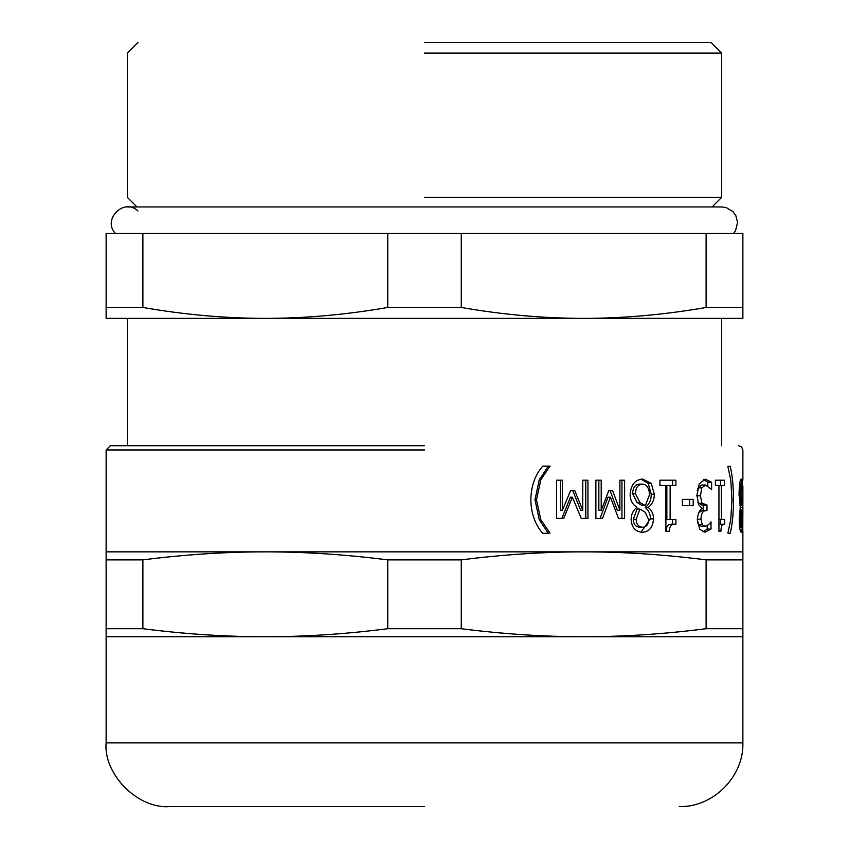 <?xml version="1.0" encoding="UTF-8"?>
<svg xmlns="http://www.w3.org/2000/svg" width="849" height="849" viewBox="0 0 849 849"><rect width="100%" height="100%" fill="white"/><g stroke="black" fill="none" stroke-linecap="round" stroke-linejoin="round"><path stroke-width="1.27" d="M572.799 490.722L580.642 510.249L582.754 510.249L582.754 480.194L587.954 480.194L587.954 518.421L581.247 518.421L572.396 497.206L570.432 497.206L561.889 518.421M585.768 480.194L585.768 518.421M560.531 480.194L560.531 510.249L562.367 510.249L570.57 490.722L574.805 490.722L582.754 510.249M572.396 497.206L563.747 518.421L556.604 518.421L556.604 480.194L562.367 480.194L562.367 510.249M639.934 509.05L637.058 509.05L633.343 519.248C633.481 524.204 635.593 526.868 639.658 527.261L642.566 527.261C646.397 527.059 648.424 524.533 648.647 519.662L645.166 512.234L639.934 509.05L636.166 519.248C636.304 524.204 638.437 526.868 642.566 527.261M642.47 484.121L639.562 484.121C635.201 484.354 632.887 487.559 632.643 493.736L637.026 502.491L639.902 502.491L645.346 505.664L649.496 494.765C649.198 488.133 646.864 484.588 642.47 484.121C638.045 484.354 635.71 487.559 635.455 493.736L639.902 502.491M637.026 502.491L642.396 505.664L645.346 505.664M641.101 479.133L648.254 483.421L651.257 494.277C651.236 500.029 649.241 504.402 645.282 507.405L645.282 507.606C648.742 510.238 650.451 513.995 650.408 518.877L641.016 532.206M630.149 494.394C630.828 484.928 634.946 479.812 642.534 479.038L651.279 483.421L654.324 494.277C654.292 500.029 652.276 504.402 648.265 507.405L648.265 507.606C651.777 510.238 653.507 513.995 653.465 518.877C653.061 527.176 649.421 531.644 642.534 532.291C635.349 531.771 631.55 527.452 631.125 519.333C631.2 514.303 633.152 510.302 636.962 507.32L636.962 507.108C632.473 504.635 630.202 500.401 630.149 494.394M645.282 507.606L648.265 507.606M645.282 507.405L648.265 507.405M689.611 499.392L689.611 505.579M682.363 505.579L682.363 499.392L693.198 499.392L693.198 505.579L682.363 505.579M720.589 519.535L720.589 524.204L718.944 524.64M720.589 480.194L720.589 485.395M715.378 485.395L715.378 480.194L724.59 480.194L724.59 485.395L721.374 485.395L721.374 519.535L724.59 519.535L724.59 524.204C722.266 523.812 721.034 526.178 720.907 531.304L718.944 531.304L718.944 485.395L715.378 485.395M718.944 531.304L720.907 531.304M720.589 524.204L724.59 524.204M718.944 519.535L721.374 519.535M718.944 485.395L721.374 485.395M740.795 509.05L740.169 519.248C740.222 524.204 740.561 526.868 741.177 527.261L741.941 519.662L741.527 512.234L740.795 509.05L739.957 509.05M739.638 527.261L741.177 527.261M741.166 484.121C740.498 484.354 740.116 487.559 740.052 493.736L741.559 505.664L742.026 494.765C742.037 488.133 741.739 484.588 741.166 484.121L739.638 484.121M739.437 502.491L740.784 502.491M739.957 505.664L741.559 505.664M739.033 494.394C739.256 484.928 739.967 479.812 741.177 479.038L742.206 483.421L742.387 518.877C742.44 527.176 742.037 531.644 741.177 532.291C740.041 531.771 739.394 527.452 739.235 519.333L740.307 507.108L739.033 494.394M740.243 507.606L741.899 507.606M740.286 507.405L741.899 507.405M742.557 486.095L742.196 480.194M742.801 532.206L742.875 499.308M742.875 531.421L742.875 551.85L106.125 551.85L106.125 559.884L142.887 559.884C184.764 554.546 225.569 551.871 265.312 551.85C305.056 551.871 345.861 554.546 387.738 559.884L461.262 559.884C503.139 554.546 543.944 551.871 583.688 551.85C623.431 551.871 664.236 554.546 706.113 559.884L742.875 559.884L742.875 551.85M742.854 504.879L742.79 526.306M742.875 510.865L742.79 524.247M727.869 466.451L730.151 466.122C732.358 474.856 733.462 486.074 733.472 499.764C733.483 513.295 732.369 524.502 730.151 533.405L727.869 533.076L730.734 519.705L731.965 499.764L730.734 479.823L727.869 466.451M697.507 522.082L698.547 524.735L701.486 526.306L705.222 526.306L708.597 524.693L711.016 521.848L711.016 529.076L704.978 532.206L699.735 529.32L697.422 519.906C697.729 513.857 699.311 510.058 702.155 508.519L698.738 504.72L696.912 495.307L699.215 483.834L705.339 479.123L711.621 482.264L711.621 489.48L705.54 485.023L701.826 487.878L700.436 495.805L701.953 503.192L706.984 505.006L706.984 510.663L705.922 510.663C702.823 510.727 701.168 513.581 700.934 519.206L702.25 524.735L705.222 526.306M705.922 510.663L702.176 510.663L698.78 512.647M697.772 502.311L701.89 505.006L703.216 505.006L703.216 510.663M705.54 485.023L701.794 485.023L698.133 487.878L697.22 490.733M703.556 479.42L707.801 482.264L707.801 485.692M707.196 525.711L707.196 529.076L703.014 531.92M701.89 505.006L705.636 505.006M698.133 487.878L701.826 487.878M707.801 482.264L711.621 482.264M707.196 529.076L711.016 529.076M662.676 485.395L659.906 485.395L659.906 480.194L675.9 480.194L675.9 485.395L670.126 485.395L670.126 519.535L675.9 519.535L675.9 524.204C671.686 523.812 669.49 526.178 669.309 531.304L665.892 531.304L665.892 485.395L659.906 485.395M672.546 519.535L672.546 524.204C668.396 523.812 666.221 526.178 666.041 531.304L665.892 531.304M670.126 485.395L666.847 485.395L666.847 519.535L670.126 519.535M672.546 480.194L672.546 485.395M672.546 524.204L675.9 524.204M598.853 480.194L598.853 510.249L601.209 510.249L608.754 490.722L610.134 490.722L617.287 510.249L619.887 510.249L619.887 480.194L624.609 480.194L624.609 518.421L618.518 518.421L610.442 497.206L607.958 497.206L600.105 518.421M619.887 480.194L621.946 480.194L621.946 518.421M610.442 497.206L602.482 518.421L595.881 518.421L595.881 480.194L601.209 480.194L601.209 510.249M608.754 490.722L612.638 490.722L619.887 510.249M548.327 466.122L539.253 479.823L534.987 499.764L539.253 519.705L548.327 533.405M542.755 533.405C535.093 524.586 531.113 513.369 530.827 499.764C531.092 486.212 535.072 474.994 542.755 466.122L550.003 466.122L540.802 479.823L536.483 499.764L540.802 519.705L550.003 533.076L542.755 533.405M548.327 533.076L550.003 533.076M548.327 466.451L550.003 466.451M106.125 551.85L106.125 449.97L110.37 445.725L424.5 445.725M142.887 628.716L106.125 628.716L106.125 636.75L742.875 636.75L742.875 628.716L706.113 628.716C664.236 634.054 623.431 636.729 583.688 636.75C543.944 636.729 503.139 634.054 461.262 628.716L387.738 628.716C345.861 634.054 305.056 636.729 265.312 636.75C225.569 636.729 184.764 634.054 142.887 628.716L142.887 559.884M387.738 628.716L387.738 559.884M106.125 628.716L106.125 559.884M742.875 628.716L742.875 559.884M706.113 628.716L706.113 559.884M461.262 628.716L461.262 559.884M387.738 307.465C346.01 314.703 305.205 318.343 265.312 318.375C225.42 318.343 184.604 314.703 142.887 307.465L106.125 307.465L106.125 318.375L583.688 318.375C543.795 318.343 502.979 314.703 461.262 307.465L387.738 307.465L387.738 233.475L461.262 233.475L461.262 307.465M106.125 307.465L106.125 233.475L387.738 233.475M142.887 233.475L142.887 307.465M706.113 307.465C664.385 314.703 623.58 318.343 583.688 318.375L742.875 318.375L742.875 307.465L706.113 307.465L706.113 233.475L742.875 233.475L742.875 307.465M461.262 233.475L706.113 233.475M424.5 42.45L711.038 42.45L424.5 42.45M424.5 53.062L721.65 53.062L424.5 53.062M424.5 197.393L721.65 197.393L424.5 197.393M115.485 233.475C101.848 219.626 124.113 197.361 137.963 210.998M424.5 806.55L169.8 806.55C138.291 809.394 103.281 774.384 106.125 742.875L106.125 636.75M633.343 519.248L636.166 519.248M632.643 493.736L635.455 493.736M650.408 518.877L653.465 518.877M651.257 494.277L654.324 494.277M648.254 483.421L651.279 483.421M739.235 519.248L740.169 519.248M739.044 493.736L740.052 493.736M739.744 483.421L742.206 483.421M731.965 499.764L733.472 499.764M698.547 524.735L702.25 524.735M697.241 519.206L700.934 519.206M698.249 503.192L701.953 503.192M696.764 495.805L700.436 495.805M539.253 519.705L540.802 519.705M534.987 499.764L536.483 499.764M539.253 479.823L540.802 479.823M106.125 449.97L424.5 449.97M742.875 636.75L742.875 742.875L106.125 742.875M738.63 445.725L741.633 446.967L742.875 449.97L742.875 480.194M742.875 500.263L742.875 486.095M712.099 206.944L721.65 197.393L721.65 53.062L711.038 42.45M136.901 206.944L127.35 197.393L127.35 53.062L137.963 42.45M733.515 233.475L735.616 230.504L737.558 222.417L735.871 215.699L732.91 211.603L726.309 207.644L721.65 206.944L127.35 206.944M721.65 445.725L721.65 318.375M127.35 445.725L127.35 318.375M742.875 742.875C743.947 776.644 712.969 807.622 679.2 806.55"/></g></svg>
